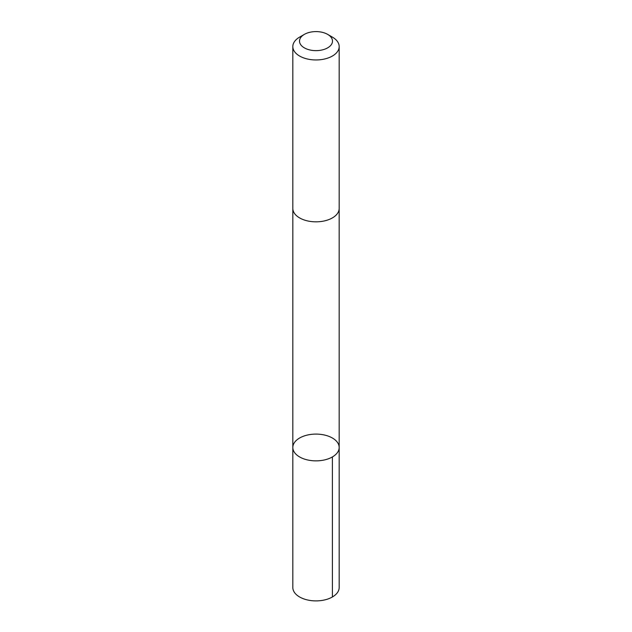 <?xml version="1.0" encoding="UTF-8"?>
<svg xmlns="http://www.w3.org/2000/svg" width="632" height="632" viewBox="0 0 632 632"><rect width="100%" height="100%" fill="white"/><g stroke="black" fill="none" stroke-linecap="round" stroke-linejoin="round"><path stroke-width="0.95" d="M296.203 454.44A23.179 13.383 180 0 1 292.821 447.48A23.179 13.383 180 0 1 316 434.097A23.179 13.383 180 0 1 339.179 447.48A23.179 13.383 180 0 1 322.257 460.365A23.179 13.383 180 0 1 296.203 454.44A23.179 13.383 180 0 1 292.821 447.48L292.821 587.515A23.179 13.383 0 0 0 296.203 594.475A23.179 13.383 0 0 0 322.257 600.4A23.179 13.383 0 0 0 339.179 587.515L339.179 447.48A23.179 13.383 180 0 1 322.257 460.365A23.179 13.383 180 0 1 296.203 454.44M304.34 34.389L299.608 37.122A23.179 13.383 0 0 0 292.821 46.578L292.821 208.449A23.179 13.383 0 0 0 316 221.832A23.179 13.383 0 0 0 339.179 208.449L339.179 46.578A23.179 13.383 0 0 0 335.797 39.618A23.179 13.383 0 0 0 332.393 37.122L327.66 34.389A16.487 9.52 0 0 0 304.34 34.389A16.487 9.52 0 0 0 303.455 47.297A16.487 9.52 0 0 0 325.67 48.83A16.487 9.52 0 0 0 330.086 36.166A16.487 9.52 0 0 0 327.66 34.389M292.821 46.578A23.179 13.383 0 0 0 316 59.961A23.179 13.383 0 0 0 339.179 46.578M332.385 456.944L332.393 596.979M292.829 208.758L292.821 447.48M339.171 208.758L339.179 447.48"/></g></svg>
